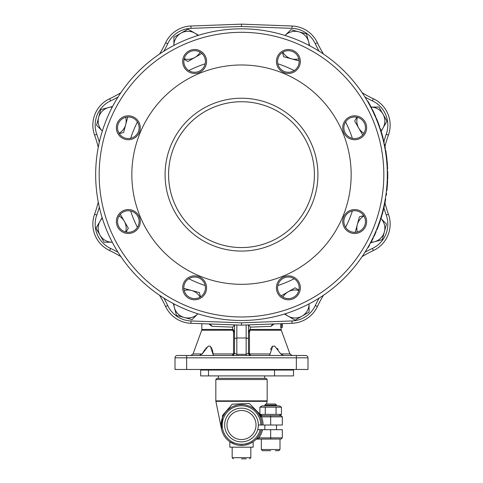 <?xml version="1.0" encoding="UTF-8"?>
<svg xmlns="http://www.w3.org/2000/svg" width="483" height="483" viewBox="0 0 483 483"><rect width="100%" height="100%" fill="white"/><g stroke="black" fill="none" stroke-linecap="round" stroke-linejoin="round"><path stroke-width="0.72" d="M241.5 441.873A16.857 16.857 0 0 0 258.357 425.016A16.857 16.857 0 0 0 241.5 408.159A16.857 16.857 0 0 0 224.643 425.016A16.857 16.857 0 0 0 241.5 441.873A16.857 16.857 0 0 0 258.357 425.016A16.857 16.857 0 0 0 241.5 408.159A16.857 16.857 0 0 0 224.643 425.016A16.857 16.857 0 0 0 241.5 441.873M95.664 174.653A145.836 145.836 0 0 1 314.415 48.354A145.836 145.836 0 0 1 314.415 300.945A145.836 145.836 0 0 1 95.664 174.653M384.812 201.646L384.275 204.345L384.697 204.345L385.235 201.646L385.7 199.026L385.283 199.026L384.812 201.646L385.235 201.646M387.74 176.651L387.752 173.765L387.33 173.765L387.318 176.651L387.74 176.651L387.668 179.634L387.245 179.634L387.294 178.088M387.632 168.736L387.559 167.118L387.137 167.118L387.324 172.986L387.746 172.986L387.716 171.399M387.318 172.431L387.324 172.986M386.883 163.212L387.088 166.23L387.511 166.23L387.306 163.212L386.883 163.212L386.654 160.579L387.07 160.579L387.306 163.212M386.895 163.369L386.998 164.739M384.323 145.178A145.836 145.836 0 0 0 384.16 144.399L384.583 144.399A145.836 145.836 0 0 1 384.746 145.178L384.323 145.178M371.264 107.292L369.423 103.863L369 103.863L371.355 108.277L371.771 108.277L369.423 103.863A145.836 145.836 0 0 0 367.895 101.182L367.478 101.182M374.15 113.149L375.792 116.808L375.369 116.808L373.733 113.149L374.15 113.149A145.836 145.836 0 0 0 374.102 113.04L372.333 109.381L371.916 109.381L373.679 113.04L374.102 113.04M377.815 122.833L379.366 127.114L379.789 127.114L378.237 122.833L377.815 122.833L376.335 119.084L376.752 119.084L378.237 122.833M376.752 119.084L376.311 118.027L375.895 118.027L376.335 119.084M379.173 126.558L378.944 125.894M377.791 122.76L378.31 124.143M376.746 120.092L377.664 122.441M382.56 136.085L383.182 138.416L382.759 138.416L382.144 136.085L382.56 136.085A145.836 145.836 0 0 0 382.53 135.977L380.984 130.742A14.001 14.001 0 0 0 371.155 107.075M382.53 135.977L382.113 135.977L380.568 130.742L380.984 130.742A145.836 145.836 0 0 0 380.954 130.633L380.199 128.333L379.783 128.333L380.532 130.633L380.954 130.633M385.657 152.586L385.47 151.396M386.134 155.979L386.551 155.979A145.836 145.836 0 0 0 386.418 154.946L385.995 154.946L385.392 150.938L385.814 150.938A145.836 145.836 0 0 0 385.682 150.159L385.265 150.159M387.106 188.388L386.684 188.388L386.448 190.719L386.865 190.719L387.106 188.388A145.836 145.836 0 0 0 387.112 188.273L386.696 188.273L387.094 183.045L387.511 183.045A145.836 145.836 0 0 0 387.517 182.93L387.632 180.636L387.209 180.636L387.1 182.93L387.517 182.93M376.492 229.836L376.909 229.836A145.836 145.836 0 0 0 377.223 229.051L376.806 229.051L378.328 225.108L378.744 225.108A145.836 145.836 0 0 0 378.811 224.933L380.199 220.972A145.836 145.836 0 0 0 380.459 220.194L380.043 220.194M378.811 224.933L378.388 224.933L379.783 220.972L380.199 220.972M372.568 238.584L372.991 238.584L370.672 243.13L370.256 243.13L372.894 237.914L373.317 237.914A145.836 145.836 0 0 0 373.365 237.811L372.948 237.811M314.415 174.653A72.915 72.915 0 0 1 205.04 237.799A72.915 72.915 0 0 1 205.04 111.501A72.915 72.915 0 0 1 314.415 174.653A72.915 72.915 0 0 0 241.5 101.732A72.915 72.915 0 0 0 168.585 174.653A72.915 72.915 0 0 0 241.5 247.568A72.915 72.915 0 0 0 314.415 174.653M131.835 174.653A109.665 109.665 0 0 1 296.333 79.677A109.665 109.665 0 0 1 296.333 269.623A109.665 109.665 0 0 1 131.835 174.653M99.166 174.653A142.334 142.334 0 0 1 312.664 51.385A142.334 142.334 0 0 1 312.664 297.914A142.334 142.334 0 0 1 99.166 174.653M128.327 210.739A10.789 10.789 0 0 0 117.532 221.528A10.789 10.789 0 0 0 128.327 232.323A10.789 10.789 0 0 0 139.116 221.528A10.789 10.789 0 0 0 128.327 210.739M194.619 277.031A10.789 10.789 0 0 0 183.83 287.826A10.789 10.789 0 0 0 194.619 298.615A10.789 10.789 0 0 0 205.414 287.826A10.789 10.789 0 0 0 194.619 277.031M288.381 277.031A10.789 10.789 0 0 0 277.586 287.826A10.789 10.789 0 0 0 288.381 298.615A10.789 10.789 0 0 0 299.17 287.826A10.789 10.789 0 0 0 288.381 277.031M354.673 210.739A10.789 10.789 0 0 0 343.884 221.528A10.789 10.789 0 0 0 354.673 232.323A10.789 10.789 0 0 0 365.468 221.528A10.789 10.789 0 0 0 354.673 210.739M354.673 116.983A10.789 10.789 0 0 0 343.884 127.772A10.789 10.789 0 0 0 354.673 138.561A10.789 10.789 0 0 0 365.468 127.772A10.789 10.789 0 0 0 354.673 116.983M288.381 50.685A10.789 10.789 0 0 0 277.586 61.474A10.789 10.789 0 0 0 288.381 72.269A10.789 10.789 0 0 0 299.17 61.474A10.789 10.789 0 0 0 288.381 50.685M194.619 50.685A10.789 10.789 0 0 0 183.83 61.474A10.789 10.789 0 0 0 194.619 72.269A10.789 10.789 0 0 0 205.414 61.474A10.789 10.789 0 0 0 194.619 50.685M128.327 116.983A10.789 10.789 0 0 0 117.532 127.772A10.789 10.789 0 0 0 128.327 138.561A10.789 10.789 0 0 0 139.116 127.772A10.789 10.789 0 0 0 128.327 116.983M309.078 303.994A14.001 14.001 0 0 0 309.078 303.879L309.078 312.078L302.074 316.117A14.001 14.001 0 0 0 309.078 303.994M298.832 290.506A14.001 14.001 0 0 0 282.881 297.111M285.097 313.811A14.001 14.001 0 0 0 302.074 316.117L295.077 320.157L284.439 314.016M363.965 216.034A14.001 14.001 0 0 0 357.354 231.985M371.155 242.225A14.001 14.001 0 0 0 380.984 218.57M357.354 117.321A14.001 14.001 0 0 0 363.965 133.266M285.175 35.41A14.001 14.001 0 0 0 285.097 35.488L290.893 29.692L298.699 31.781A14.001 14.001 0 0 0 285.175 35.41M282.881 52.188A14.001 14.001 0 0 0 298.832 58.793M309.078 45.42A14.001 14.001 0 0 0 298.699 31.781L306.506 33.876L309.688 45.74M173.922 45.305A14.001 14.001 0 0 0 173.922 45.42L173.922 37.221L180.926 33.182A14.001 14.001 0 0 0 173.922 45.305M184.168 58.793A14.001 14.001 0 0 0 200.119 52.188M197.903 35.488A14.001 14.001 0 0 0 180.926 33.182L187.923 29.143L198.561 35.283M102.257 130.971A14.001 14.001 0 0 0 102.336 131.05L96.54 125.26L98.635 117.454A14.001 14.001 0 0 0 102.257 130.971M119.035 133.266A14.001 14.001 0 0 0 125.646 117.321M112.267 107.075A14.001 14.001 0 0 0 98.635 117.454L100.724 109.641L112.587 106.465M112.159 242.225A14.001 14.001 0 0 0 112.267 242.225L104.074 242.225L100.035 235.227A14.001 14.001 0 0 0 112.159 242.225M125.646 231.985A14.001 14.001 0 0 0 119.035 216.034M102.336 218.25A14.001 14.001 0 0 0 100.035 235.227L95.99 228.224L102.13 217.591M197.825 313.89A14.001 14.001 0 0 0 197.903 313.811L192.107 319.607L184.301 317.518A14.001 14.001 0 0 0 197.825 313.89M200.119 297.111A14.001 14.001 0 0 0 184.168 290.506M173.922 303.879A14.001 14.001 0 0 0 184.301 317.518L176.494 315.423L173.312 303.559M282.06 323.652L281.782 327.383L282.295 323.646M282.277 324.238L282.326 327.383L280.599 327.383L280.877 323.701M281.076 295.91L295.077 287.826L298.935 290.06M355.228 232.408L359.412 216.795L363.717 215.641M380.743 218.328L386.46 224.04L382.276 239.659L370.902 242.701M362.763 135.077L354.679 121.076L356.907 117.212M370.841 107.075L378.926 107.075L387.01 121.076L381.141 131.237M299.261 60.924L283.642 56.74L282.489 52.43M201.924 53.39L187.923 61.474L184.065 59.246M127.772 116.892L123.588 132.505L119.283 133.658M120.237 214.229L128.321 228.224L126.093 232.088M183.739 288.375L199.358 292.565L200.511 296.87M383.913 207.913A118.999 118.999 0 0 0 386.231 215.038L388.423 214.247A116.669 116.669 0 0 1 384.981 202.945A116.669 116.669 0 0 0 388.423 214.247A29.167 29.167 0 0 1 373.389 250.544A29.167 29.167 0 0 0 388.423 214.247A116.669 116.669 0 0 1 384.981 202.945M281.782 324.926L280.599 324.926M281.166 327.383L281.166 329.43L250.315 329.43L249.578 329.829L249.971 330.227L250.315 327.142L271.023 326.333L274.078 323.948M271.023 326.333L272.672 324.002M249.578 329.829L248.497 332.171L248.497 353.151L246.167 354.317L236.833 354.317L236.833 337.985L234.503 338.607L234.503 324.89L210.328 324.002L211.977 326.333L232.685 327.142L234.503 324.932M208.916 323.948L211.977 326.333M373.389 250.544A116.669 116.669 0 0 0 362.123 256.612A116.669 116.669 0 0 1 373.389 250.544L372.399 248.431A118.999 118.999 0 0 0 364.979 252.235M317.391 306.542A29.167 29.167 0 0 1 292.07 323.284A29.167 29.167 0 0 0 317.391 306.542A116.669 116.669 0 0 1 323.459 295.27A116.669 116.669 0 0 0 317.391 306.542A29.167 29.167 0 0 1 292.07 323.284A29.167 29.167 0 0 0 317.391 306.542L315.284 305.546A26.831 26.831 0 0 1 291.98 320.954L241.5 322.813L241.5 325.15L292.07 323.284L291.98 320.954M159.541 295.27A116.669 116.669 0 0 1 165.609 306.542A29.167 29.167 0 0 0 190.93 323.284A29.167 29.167 0 0 1 165.609 306.542A29.167 29.167 0 0 0 190.93 323.284L241.5 325.15L292.07 323.284M165.609 306.542L167.716 305.546A26.831 26.831 0 0 0 191.02 320.954L241.5 322.813L191.02 320.954L190.93 323.284L241.5 325.15L236.833 324.981L236.833 337.985L246.167 337.985L246.167 355.482L236.833 355.482L236.833 354.317L234.503 353.151L234.503 332.171L233.422 329.829L232.685 329.43L233.549 332.57L233.512 353.55L232.172 355.482L177.333 355.482A2.33 2.33 0 0 0 175.003 357.818L296.333 357.818L296.333 355.482L186.667 355.482L186.667 369.483L307.997 369.483L307.997 357.818A2.33 2.33 0 0 0 305.667 355.482L269.574 355.482L272.678 346.148L274.779 346.148L280.774 353.948L283.642 355.482M384.981 146.355A116.669 116.669 0 0 1 388.423 135.053A29.167 29.167 0 0 0 373.389 98.755A116.669 116.669 0 0 1 362.123 92.688A116.669 116.669 0 0 0 373.389 98.755A116.669 116.669 0 0 1 362.123 92.688A116.669 116.669 0 0 0 373.389 98.755L372.399 100.869A26.831 26.831 0 0 1 386.231 134.262A118.999 118.999 0 0 0 383.913 141.386M315.284 43.754L317.391 42.764A116.669 116.669 0 0 0 323.459 54.03A116.669 116.669 0 0 1 317.391 42.764A116.669 116.669 0 0 0 323.459 54.03A116.669 116.669 0 0 1 317.391 42.764A29.167 29.167 0 0 0 292.07 26.016L241.5 24.15L292.07 26.016L241.5 24.15L190.93 26.016A29.167 29.167 0 0 0 165.609 42.764A116.669 116.669 0 0 1 159.541 54.03A116.669 116.669 0 0 0 165.609 42.764A116.669 116.669 0 0 1 159.541 54.03A116.669 116.669 0 0 0 165.609 42.764L167.716 43.754A26.831 26.831 0 0 1 191.02 28.346L241.5 26.487L291.98 28.346A26.831 26.831 0 0 1 315.284 43.754A118.999 118.999 0 0 0 319.088 51.168M98.254 201.985A116.669 116.669 0 0 1 94.577 214.247A29.167 29.167 0 0 0 109.611 250.544A116.669 116.669 0 0 1 120.877 256.612M120.877 92.688A116.669 116.669 0 0 1 109.611 98.755A116.669 116.669 0 0 0 120.877 92.688A116.669 116.669 0 0 1 109.611 98.755A29.167 29.167 0 0 0 94.577 135.053A116.669 116.669 0 0 1 98.254 147.315M241.5 24.15L241.5 26.487M94.577 214.247A29.167 29.167 0 0 0 109.611 250.544A29.167 29.167 0 0 1 94.577 214.247L96.769 215.038A118.999 118.999 0 0 0 99.323 207.104M110.601 100.869L109.611 98.755A29.167 29.167 0 0 0 94.577 135.053L96.769 134.262A26.831 26.831 0 0 1 110.601 100.869A118.999 118.999 0 0 0 118.021 97.065M250.78 355.482L248.497 353.151L248.642 353.948L249.554 353.948L248.497 353.151L248.497 324.89M248.497 338.607L246.167 337.985L246.167 324.981M250.315 327.142L248.497 324.932M233.422 329.829L233.029 330.227L201.695 330.227L193.061 353.948L190.863 355.482M234.503 338.607L234.503 353.151L233.512 353.55M234.358 353.948L213.142 353.948L212.327 349.523M232.812 355.391L233.796 354.824M249.131 354.745L249.645 355.156M269.743 355.482L247.332 355.482L250.822 355.482L249.554 353.948L269.858 353.948M249.488 353.55L249.451 332.57L249.971 330.227L281.305 330.227L289.939 353.948L280.744 353.888M248.497 332.171L249.451 332.57M234.503 332.171L233.549 332.57M204.858 349.529L202.226 353.948L208.221 346.148L210.322 346.148L213.426 355.482L235.668 355.482L213.426 355.482M213.244 354.619L213.142 353.948M211.94 348.406L211.554 347.573M206.404 347.591L205.698 348.406M199.358 355.482L202.226 353.948L193.061 353.948M234.503 353.151L232.166 355.482M278.136 349.523L277.29 348.4M272.678 346.148L271.446 347.579M271.06 348.406L270.673 349.523M186.667 369.483L175.003 369.483L175.003 357.818M208.499 375.901L200.668 375.901L200.668 370.069L208.499 370.069L208.499 375.901L274.501 375.901L274.501 370.069L208.499 370.069M274.501 375.901L293.507 375.901L293.519 370.069L274.501 370.069M293.507 375.901L293.507 370.069M275.425 404.017L265.91 404.017L264.835 405.092L276.499 405.092L275.425 404.017M264.835 405.883L264.835 405.092M262.148 405.883L279.186 405.883L281.444 407.187L259.89 407.187L262.148 405.883M270.667 450.681L262.498 450.681L270.667 450.681M241.5 458.85L246.167 458.85M275.334 450.681L278.836 450.681L280.001 449.516L261.333 449.516L262.498 450.681L266 450.681M281.197 407.048L279.186 405.883M262.148 415.682L259.89 414.378L281.444 414.378L281.444 407.187M276.053 414.378L276.053 407.187M259.89 414.378L259.89 407.187M265.276 414.378L265.276 407.187M278.836 450.681L280.001 449.516L280.001 439.017L261.333 439.017L261.333 449.516L262.498 450.681M249.669 458.85L250.834 457.685L232.166 457.685L232.166 447.186M261.478 415.682L261.478 416.847L282.332 416.847L281.166 415.682L260.929 415.682L259.027 414.547L261.225 416.769L261.086 415.736M257.336 439.017L257.801 438.226L257.336 439.017L256.69 439.107L281.166 439.017L282.332 437.852L258.852 437.852L256.159 439.331M245.038 445.127L249.663 443.732L253.164 441.77L253.164 447.186L229.836 447.186L229.836 441.77L234.992 444.366M264.835 429.683L264.835 425.016M256.159 439.337L255.761 439.633M256.147 439.343L256.69 439.107M258.852 439.017L258.852 437.852A21.584 21.584 0 0 0 262.571 429.683L261.388 429.683M259.456 415.072L259.057 414.589M259.033 414.559L261.031 415.682M239.296 445.314L243.897 445.29M251.438 442.851L250.774 443.207M248.854 444.064L248.365 444.245M258.357 425.016L261.919 425.016A20.419 20.419 0 0 0 232.679 406.601A20.419 20.419 0 0 0 228.707 440.925A20.419 20.419 0 0 0 261.375 429.683L261.732 429.683M281.166 439.017L282.332 437.852L282.332 429.683L262.571 429.683M261.919 425.016L282.332 425.016L282.332 416.847L281.166 415.682M259.89 414.118L249.24 403.426L232.214 404.186L222.554 415.452L221.449 428.874M223.243 415.881L225.12 412.826M227.632 410.031L230.705 407.688M233.832 406.094L236.688 405.177M240.86 404.609L242.641 404.633M246.674 405.267L248.926 405.998M253.593 408.564L256.081 410.725M258.532 413.756L259.051 414.583M260.512 415.621L260.047 414.468M261.375 429.683L257.699 429.683M218.34 375.901L218.34 378.352L266 378.352L217 378.352L215.835 379.517L267.165 379.517L267.165 400.866L215.835 400.866L215.877 401.331L267.123 401.331L267.165 400.866M368.692 102.565L369.066 103.223M376.637 118.8L378.473 123.455A145.836 145.836 0 0 1 379.517 126.335M381.371 133.374L381.787 133.374M383.846 142.956L384.269 142.956A145.836 145.836 0 0 0 383.49 139.635L383.067 139.635M384.987 148.607L385.41 148.607A145.836 145.836 0 0 0 384.746 145.178M386.418 154.946L385.814 150.938M386.509 155.647L386.183 153.316M386.575 159.801L386.998 159.801A145.836 145.836 0 0 0 386.617 156.48L386.195 156.48M387.481 165.693A145.836 145.836 0 0 0 387.281 162.958L387.245 162.493M387.227 162.282L387.463 165.452M387.155 161.461L387.221 162.216M387.595 167.891L387.614 168.205M387.251 169.702L387.68 170.004M387.752 174.78L387.692 178.861M387.324 176.355L387.318 176.669M387.112 188.273L387.511 183.045M386.913 185.677L387.336 185.677M386.14 193.266L386.563 193.266A145.836 145.836 0 0 1 386.382 194.595L385.965 194.595M385.857 195.374L386.273 195.374A145.836 145.836 0 0 0 386.382 194.595M384.939 203.174L385.331 201.127M385.567 199.805L384.885 203.434M384.818 201.628L384.565 202.926M384.553 202.987L384.474 203.397M383.339 208.559L383.756 208.559A145.836 145.836 0 0 0 384.51 205.233L384.088 205.233M381.612 215.098L382.035 215.098A145.836 145.836 0 0 0 382.319 214.096A145.836 145.836 0 0 0 382.53 213.323A145.836 145.836 0 0 0 383.599 209.224L383.176 209.224M381.896 214.096L382.319 214.096M382.113 213.323L382.53 213.323L383.218 210.745M380.363 219.197L380.785 219.197A145.836 145.836 0 0 0 381.805 215.871L381.389 215.871M377.223 229.051L378.744 225.108M377.138 228.224L377.555 228.224M379.499 221.8L379.922 221.8M373.576 236.483L373.999 236.483A145.836 145.836 0 0 0 376.172 231.605L375.75 231.605M372.991 238.584L373.317 237.914M369.115 245.237L369.531 245.237A145.836 145.836 0 0 1 368.789 246.565L368.366 246.565M367.925 247.338L368.348 247.338A145.836 145.836 0 0 0 368.789 246.565M241.5 439.542A14.526 14.526 0 0 1 228.924 417.753A14.526 14.526 0 0 1 254.076 417.753A14.526 14.526 0 0 1 241.5 439.542M317.917 174.653A76.417 76.417 0 0 0 203.289 108.47A76.417 76.417 0 0 0 203.289 240.83A76.417 76.417 0 0 0 317.917 174.653M128.327 233.488A11.96 11.96 0 0 1 117.967 215.551A11.96 11.96 0 0 1 138.681 215.551A11.96 11.96 0 0 1 128.327 233.488M128.327 139.732A11.96 11.96 0 0 1 117.967 121.794A11.96 11.96 0 0 1 138.681 121.794A11.96 11.96 0 0 1 128.327 139.732M194.619 73.434A11.96 11.96 0 0 1 184.264 55.497A11.96 11.96 0 0 1 204.979 55.497A11.96 11.96 0 0 1 194.619 73.434M288.381 73.434A11.96 11.96 0 0 1 278.021 55.497A11.96 11.96 0 0 1 298.736 55.497A11.96 11.96 0 0 1 288.381 73.434M354.673 139.732A11.96 11.96 0 0 1 344.319 121.794A11.96 11.96 0 0 1 365.033 121.794A11.96 11.96 0 0 1 354.673 139.732M288.381 299.786A11.96 11.96 0 0 1 278.021 281.849A11.96 11.96 0 0 1 298.736 281.849A11.96 11.96 0 0 1 288.381 299.786M354.673 233.488A11.96 11.96 0 0 1 344.319 215.551A11.96 11.96 0 0 1 365.033 215.551A11.96 11.96 0 0 1 354.673 233.488M194.619 299.786A11.96 11.96 0 0 1 184.264 281.849A11.96 11.96 0 0 1 204.979 281.849A11.96 11.96 0 0 1 194.619 299.786M130.639 138.313A116.669 116.669 0 0 1 137.413 121.951M188.805 70.56A116.669 116.669 0 0 1 205.16 63.786M277.84 63.786A116.669 116.669 0 0 1 294.195 70.56M345.587 121.951A116.669 116.669 0 0 1 352.361 138.313M352.361 210.986A116.669 116.669 0 0 1 345.587 227.348M294.195 278.739A116.669 116.669 0 0 1 277.84 285.513M205.16 285.513A116.669 116.669 0 0 1 188.805 278.739M137.413 227.348A116.669 116.669 0 0 1 130.639 210.986M167.716 305.546A118.999 118.999 0 0 0 163.912 298.132M118.021 252.235A118.999 118.999 0 0 0 110.601 248.431A26.831 26.831 0 0 1 96.769 215.038M109.611 250.544L110.601 248.431M190.93 26.016L191.02 28.346M292.07 26.016L291.98 28.346M364.979 97.065A118.999 118.999 0 0 0 372.399 100.869M388.423 135.053L386.231 134.262M386.231 215.038A26.831 26.831 0 0 1 372.399 248.431M319.088 298.132A118.999 118.999 0 0 0 315.284 305.546M163.912 51.168A118.999 118.999 0 0 0 167.716 43.754M99.323 142.201A118.999 118.999 0 0 0 96.769 134.262M232.685 327.142L232.685 329.43L201.834 329.43L201.695 330.227M296.333 369.483L296.333 357.818L307.997 357.818M270.667 439.017L270.667 429.683M270.667 415.682L270.667 425.016M263.084 425.016A21.584 21.584 0 0 0 261.478 416.847M260.174 429.683A19.248 19.248 0 0 1 229.292 439.904A19.248 19.248 0 0 1 233.265 407.616A19.248 19.248 0 0 1 260.748 425.016M201.834 323.688L201.834 329.43M248.89 354.437L249.204 354.824M281.166 329.43L281.305 330.227M289.939 353.948L292.137 355.482M218.34 369.483L218.34 370.069M264.66 369.483L264.66 370.069M276.499 405.883L276.499 405.092M232.166 457.685L233.331 458.85M279.186 415.682L281.444 414.378M250.834 457.685L250.834 447.186M276.499 429.683L276.499 425.016M260.929 415.682L259.691 415.259M266.58 404.017L267.123 401.331M221.486 429.061L215.877 401.331M215.835 379.517L215.835 400.866M267.165 379.517L266 378.352M264.66 378.352L264.66 375.901"/></g></svg>
